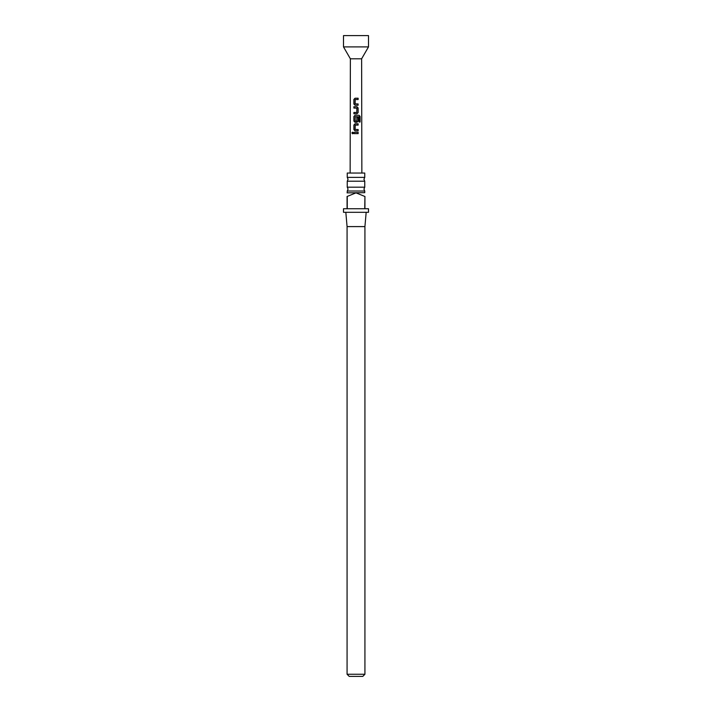 <?xml version="1.0" encoding="UTF-8"?>
<svg xmlns="http://www.w3.org/2000/svg" width="712" height="712" viewBox="0 0 712 712"><rect width="100%" height="100%" fill="white"/><g stroke="black" fill="none" stroke-linecap="round" stroke-linejoin="round"><path stroke-width="1.07" d="M353.259 132.975L352.538 132.165L351.879 132.984L353.099 133.447L353.259 132.975M352.582 133.794L352.004 132.984L352.591 132.165M356 187.194L364.749 187.194L363.939 189.107L364.749 191.021L347.251 191.021L348.061 189.107L347.251 187.194L356 187.194M356 177.377L364.749 177.377L363.939 179.29L364.749 181.204L347.251 181.204L348.061 179.29L347.251 177.377L356 177.377M356.97 122.304L355.048 122.304L353.882 121.085L353.882 116.492L355.057 115.264L359.115 115.273L360.112 116.492L360.112 122.001L359.035 122.001L359.026 116.812L355.226 116.724L355.137 121.049L356.792 121.138L356.872 117.32L358.118 117.32L358.127 121.085L356.97 122.304M350.144 173.043L350.375 58.802L361.625 58.802L368.496 46.903L368.496 35.6L343.504 35.6L343.504 46.903L368.496 46.903M356 98.212L358.118 98.212L358.127 99.529L355.226 99.529L355.137 103.854L358.109 103.943L358.109 105.251L355.048 105.251L353.873 104.032L353.891 99.44L355.048 98.212L356 98.212M356 106.738L356.961 106.738L358.118 107.966L358.145 112.558L356.979 113.778L353.909 113.778L353.9 112.469L356.792 112.469L356.881 108.144L353.891 108.055L353.882 106.738L356 106.738M356 123.79L358.127 123.79L358.127 125.107L355.226 125.107L355.137 129.433L358.145 129.522L358.145 130.839L355.057 130.83L353.891 129.611L353.891 125.018L355.048 123.79L356 123.79M356 132.325L358.154 132.325L358.145 133.633L353.9 133.633L353.9 132.325L356 132.325M352.529 133.794L353.099 133.447M358.047 105.251L358.047 103.943L356 103.907M356.765 121.138L356 121.138M364.749 191.021L364.749 192.676L347.073 192.854M364.749 196.423L356 192.854L347.251 196.423L347.251 208.741L364.749 208.741L364.927 196.423C364.927 191.902 364.927 191.902 364.927 196.423C364.927 191.902 364.927 191.902 364.927 196.423L364.927 208.741L368.496 208.741L368.496 212.31L343.504 212.31L343.504 208.741L347.073 208.741L347.073 196.423C347.073 191.902 347.073 191.902 347.073 196.423C347.073 191.902 347.073 191.902 347.073 196.423L347.251 196.423M366.173 212.31L364.927 226.594L347.073 226.594L347.073 674.255L364.927 674.255L362.782 676.4L349.218 676.4L347.073 674.255M364.749 177.377L364.749 173.043L347.251 173.043L347.251 177.377M358.083 130.839L358.074 129.522L356 129.486M353.962 133.633L353.9 132.325M353.962 132.325L358.154 132.325M358.083 132.325L358.083 133.633M355.083 130.83L353.891 129.611M353.962 129.611L353.953 125.018L355.048 123.79L358.127 123.79M358.065 123.79L358.065 125.107M355.074 122.304L353.944 121.085L353.944 116.492L355.083 115.264L359.017 115.273L360.112 116.492M359.987 116.492L359.987 122.001M356.846 117.32L358.056 117.32L358.127 121.085M358.056 121.085L356.943 122.304M353.953 108.055L353.944 106.738L356.935 106.738L358.056 107.966L358.145 112.558M358.074 112.558L356.943 113.778M355.546 108.064L355.083 108.046M353.971 113.778L353.962 112.469L356.792 112.469M355.074 105.251L353.873 104.032M353.944 104.032L353.953 99.44L355.048 98.212L358.118 98.212M358.056 98.212L358.056 99.529M361.625 58.802L361.856 173.043M364.749 181.204L364.749 187.194M364.927 226.594L364.927 674.255M347.251 181.204L347.251 187.194M347.251 191.021L347.251 192.676M347.073 226.594L345.827 212.31M350.375 58.802L343.504 46.903"/></g></svg>

